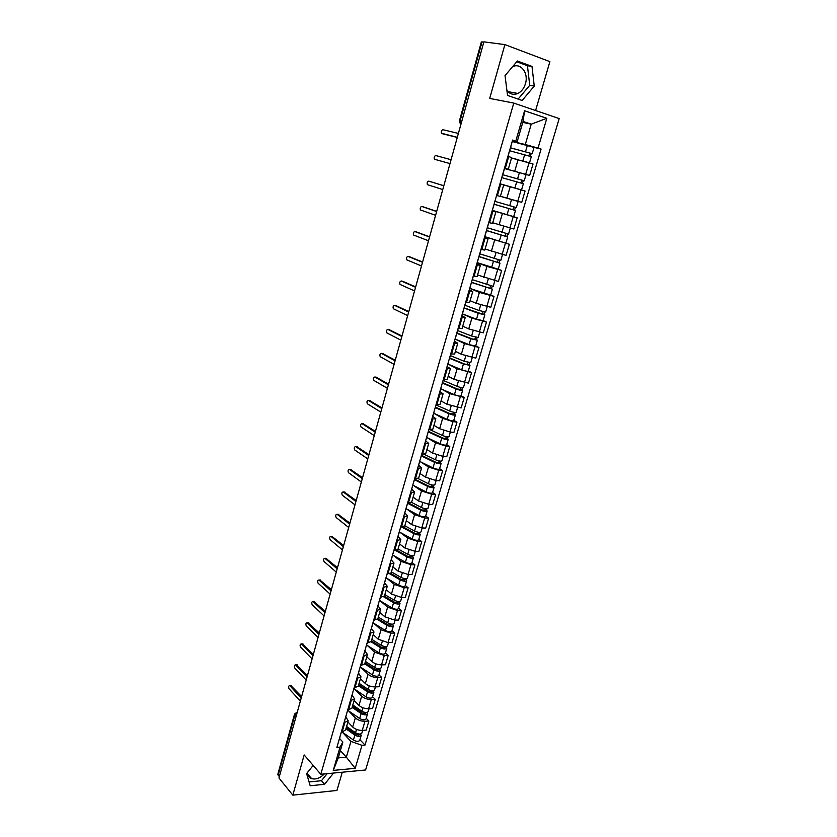 <?xml version="1.0" encoding="UTF-8"?>
<svg xmlns="http://www.w3.org/2000/svg" width="837" height="837" viewBox="0 0 837 837"><rect width="100%" height="100%" fill="white"/><g stroke="black" fill="none" stroke-linecap="round" stroke-linejoin="round"><path stroke-width="1.26" d="M324.358 773.932C320.142 778.138 315.905 779.707 311.636 778.651C308.968 777.657 307.597 775.585 307.514 772.457M512.537 66.74C520.813 62.388 528.858 73.237 525.427 83.763C523.983 88.419 521.461 91.651 517.873 93.451C513.573 95.219 509.921 94.236 506.908 90.48M535.596 110.526L549.888 61.635L504.899 44.612L483.891 41.85L278.951 777.981L292.814 795.15L336.955 790.442L342.281 772.216M320.801 774.277L365.602 769.977L559.189 118.582L513.772 103.077L320.801 774.277L304.176 754.953L292.814 795.15M505.098 76.177L505.443 75.131M504.899 44.612L489.697 98.41L513.772 103.077M461.71 121.511L459.377 121.03L481.348 41.955L482.039 41.934L460.015 121.124L460.789 124.839M483.807 42.164L482.039 41.934M279.307 776.684L277.832 774.225L294.54 714.097L294.875 715.039L278.135 775.24M347.878 721.965L352.68 727.018C355.244 729.299 358.435 730.429 362.264 730.398L366.187 730.126L368.876 721.013L364.953 721.274C361.113 721.285 357.912 720.155 355.348 717.895L348.454 710.749M344.834 722.613L342.155 731.852L345.545 730.031L348.213 720.835L344.049 722.666M342.155 731.852L341.37 731.904M366.219 718.292L368.876 721.013M345.817 716.89L348.213 720.835M354.124 700.454L358.989 705.392C361.574 707.621 364.786 708.751 368.625 708.761L372.549 708.531L375.258 699.334L371.335 699.544C367.495 699.512 364.273 698.393 361.678 696.175L354.679 689.175M347.711 709.996L351.864 708.228L354.564 698.937L350.41 700.663M372.57 696.687L375.258 699.334M352.126 695.108L354.564 698.937M360.433 678.723L365.361 683.547C367.977 685.733 371.199 686.863 375.039 686.915L378.973 686.738L381.714 677.457L377.78 677.614C373.93 677.531 370.697 676.411 368.071 674.245L360.967 667.403M354.114 687.878L358.257 686.214L360.977 676.84L356.834 678.451M378.983 674.863L381.714 677.457M358.498 673.105L360.977 676.84M366.794 656.794L371.785 661.502C374.432 663.636 377.675 664.756 381.526 664.86L385.459 664.735L388.222 655.361L384.288 655.465L374.526 652.107L367.317 645.421M360.569 665.541L364.702 663.982L367.453 654.513L363.331 656.02M385.459 652.829L388.222 655.361M364.922 650.893L367.453 654.513M373.218 634.655L378.272 639.238L388.075 642.586L392.009 642.513L394.802 633.054L390.858 633.107L381.044 629.759L373.72 623.23M367.098 642.983L371.22 641.54L373.993 631.977L369.881 633.368M391.998 630.585L394.802 633.054M371.408 628.472L373.993 631.977M379.705 612.297L384.832 616.764L394.677 620.102L398.621 620.081L401.436 610.529L397.491 610.518L387.625 607.181L380.186 600.82M373.689 620.207L377.801 618.878L380.594 609.221L376.504 610.497M398.6 608.133L401.436 610.529M377.958 605.821L380.594 609.221M386.255 589.729L391.444 594.061L401.352 597.398L405.296 597.43L408.142 587.783L404.198 587.72L394.269 584.393L386.715 578.2M380.343 597.199L384.434 595.986L387.269 586.235L383.179 587.396M405.265 585.45L408.142 587.783M384.581 582.96L387.269 586.235M392.867 566.931L398.13 571.148L408.09 574.464L412.034 574.559L414.911 564.808L410.957 564.693L400.975 561.376L393.296 555.349M387.071 573.962L391.141 572.874L393.997 563.019L389.937 564.065M412.003 562.558L414.911 564.808M391.266 559.859L393.997 563.019M399.542 543.914L404.878 547.994L414.901 551.301L418.845 551.457L421.743 541.612L417.799 541.434L407.755 538.139L399.94 532.28M393.861 550.495L397.92 549.522L400.808 539.572L396.748 540.503M418.803 539.426L421.743 541.612M398.014 536.538L400.808 539.572M406.29 520.677L411.689 524.621L421.764 527.917L425.719 528.126L428.649 518.187L424.694 517.957L414.597 514.661L406.646 508.969M400.714 526.797L404.763 525.95L407.671 515.895L403.643 516.701M425.667 516.073L428.649 518.187M404.826 512.987L407.671 515.895M413.101 497.199L418.573 501.007L428.711 504.292L432.666 504.565L435.627 494.531L431.672 494.228L421.503 490.953L413.415 485.439M407.65 502.849L411.668 502.127L414.618 491.978L410.601 492.648M432.593 492.491L435.627 494.531M411.71 489.195L414.618 491.978M419.975 473.491L425.531 477.163L435.721 480.438L439.676 480.773L442.668 470.635L438.714 470.268L428.492 467.004L420.247 461.668M414.639 478.67L418.646 478.073L421.628 467.82L417.632 468.364M439.603 468.668L442.668 470.635M418.667 465.163L421.628 467.82M426.922 449.553L432.551 453.079L442.804 456.343L446.759 456.74L449.783 446.498L445.818 446.069L435.543 442.815L427.132 437.657M421.712 454.24L425.698 453.769L428.711 443.411L424.725 443.819M446.676 444.604L449.783 446.498M425.688 440.89L428.711 443.411M433.943 425.363L439.645 428.743L449.961 431.997L453.916 432.457L456.971 422.11L453.005 421.628L442.668 418.374L434.068 413.405M428.858 429.548L432.823 429.214L435.857 418.762L431.902 419.034M453.811 420.3L456.971 422.11M432.792 416.366L435.857 418.762M441.036 400.933L446.812 404.166L461.145 407.933L464.221 397.481L449.856 393.693L441.057 388.891M436.077 404.616L440.021 404.417L443.087 393.85L439.143 393.986M461.03 395.755L464.221 397.481M439.959 391.59L443.087 393.85M448.193 376.263L454.041 379.339L468.448 383.158L471.555 372.601L457.128 368.761L448.098 364.126M443.359 379.412L447.293 379.36L450.39 368.678L446.466 368.678M468.322 370.958L471.555 372.601M447.199 366.564L450.39 368.678M455.422 351.331L461.354 354.26L475.824 358.131L478.963 347.46L464.472 343.568L455.161 339.1L469.086 344.635L475.646 346.047L477.362 340.22L476.525 339.623L477.142 337.531M450.735 353.957L454.637 354.041L457.766 343.254L453.874 343.107M475.688 345.901L478.963 347.46M454.512 341.276L457.766 343.254M462.735 326.148L468.751 328.91L483.273 332.844L486.454 322.067L471.901 318.112L462.442 313.896L476.515 319.2L483.095 320.697L484.822 314.806L483.974 314.262L484.633 312.034M458.174 328.23L462.066 328.46L465.226 317.558L461.344 317.265M483.127 320.592L486.454 322.067M461.909 315.727L465.226 317.558M470.112 300.703L476.211 303.308L490.806 307.294L494.018 296.403L479.392 292.395L469.808 288.43M465.696 302.23L469.557 302.607L472.759 291.59L468.908 291.15M490.649 295.011L494.018 296.403M469.379 289.916L472.759 291.59M477.571 274.996L498.413 281.473L501.656 270.466L486.967 266.407L477.257 262.703M473.303 275.959L477.142 276.482L480.375 265.35L476.535 264.764M498.245 269.169L501.656 270.466M476.933 263.833L480.375 265.35M485.575 249.185L506.103 255.39L509.377 244.268L484.78 236.704M480.982 249.405L484.801 250.085L488.065 238.838L484.257 238.085M484.79 236.651L509.377 244.268M484.56 237.467L488.065 238.838M492.731 222.768L513.876 229.024L517.182 217.787L492.376 210.443M488.745 222.569L492.543 223.406L495.839 212.033L492.062 211.133M513.374 216.584L517.182 217.787M492.261 210.83L495.839 212.033M500.421 196.245L521.723 202.387L525.071 191.024L499.951 183.868L525.071 191.024M494.772 201.748L496.592 195.46L500.369 196.444L503.707 184.946L499.94 183.878L503.707 184.946M504.523 168.457L529.654 175.467L533.043 163.989L511.512 158.015M504.533 168.028L508.279 169.189L504.491 168.174M524.632 174.117L529.654 175.467M508.279 169.189L511.648 157.565L507.913 156.331M340.377 750.611L346.34 757.171L350.944 741.415L342.281 732.113M339.581 738.475L342.867 742.042L338.263 757.883L346.34 757.171L355.202 768.324L333.262 770.406L340.021 747.106L342.867 742.042M522.769 122.38L531.233 124.179L523.041 121.47L517.099 141.934L512.621 140.051L336.892 747.357L340.021 747.106M515.791 141.055L524.579 110.756L546.823 118.289L538.034 148.086L525.291 144.529L531.233 124.179L546.823 118.289M350.944 741.415L361.982 745.328L365.005 745.087L541.089 149.059L538.034 148.086M361.982 745.328L355.202 768.324M313.174 765.416L306.604 773.576L310.192 785.765L324.536 784.3L333.555 773.053M517.381 61.007L505.035 75.623L507.536 95.439L522.152 100.482L534.257 86.075L531.997 66.416L517.381 61.007M512.338 141.474L525.291 144.529M517.099 141.934L512.516 140.857M359.92 739.709L365.005 745.087M533.996 147.385L541.089 149.059M333.262 770.406L338.263 757.883M523.041 121.47L524.579 110.756M309.073 781.957L321.481 780.712L327.131 773.67M321.481 780.712L324.536 784.3M518.134 99.09L529.737 85.301L527.446 65.736L516.732 61.771M527.446 65.736L531.997 66.416M529.737 85.301L534.257 86.075M341.486 731.894L340.471 735.032M290.816 685.545L301.613 696.551M340.021 736.57L339.78 737.387M340.01 736.989L338.336 742.388M301.215 698.016L289.748 685.587C288.566 685.827 288.336 686.884 289.068 688.767L300.347 701.103M346.236 727.646L356.206 734.698L359.24 734.855L358.989 734.206L360.653 734.08L361.176 735.441L359.732 740.368C358.518 741.749 356.416 741.645 353.413 740.044L341.935 731.862M345.911 728.765L354.857 735.095C357.87 736.696 359.973 736.811 361.176 735.441M346.351 727.259L347.679 728.661M359.042 734.039L358.675 735.273M346.581 726.443L355.537 732.762C358.55 734.352 360.663 734.467 361.866 733.107L362.672 730.377M347.815 709.985L346.769 713.239M296.528 664.829L307.461 675.574M346.309 714.829L346.079 715.625M346.298 715.237L344.624 720.667M307.064 676.987L295.482 664.86C294.268 665.08 294.028 666.147 294.77 668.041L306.196 680.094M354.218 687.868L353.141 691.236M302.293 643.915L313.352 654.398M352.659 692.879L352.44 693.643M352.659 693.277L350.965 698.738M312.975 655.758L301.268 643.935C300.023 644.155 299.772 645.222 300.525 647.137L312.096 658.897M352.44 706.25L362.505 713.187L365.539 713.375L365.288 712.737L366.951 712.643L367.495 713.961L366.031 718.931C364.838 720.259 362.724 720.134 359.701 718.554L347.742 710.257M352.126 707.338L361.155 713.563C364.189 715.133 366.303 715.269 367.495 713.961M352.492 706.093L353.057 706.679M365.361 712.475L364.984 713.773M352.806 704.984L361.846 711.199C364.88 712.779 366.993 712.915 368.186 711.607L369.033 708.74M358.707 684.666L368.866 691.467L371.91 691.686L371.649 691.069L373.312 690.985L373.867 692.272L372.392 697.294C371.209 698.56 369.096 698.414 366.041 696.855L353.978 688.705M358.403 685.702L367.516 691.822C370.571 693.371 372.695 693.528 373.867 692.272M371.754 690.703L371.356 692.063M359.094 683.337L368.217 689.437C371.272 690.985 373.386 691.142 374.568 689.897L375.447 686.895M360.684 665.53L359.565 669.025M308.11 622.812L319.305 633.034M359.073 670.719L358.864 671.452M359.073 671.107L357.378 676.599M318.939 634.331L307.095 622.822C305.829 623.031 305.568 624.099 306.332 626.024L318.06 637.512M367.213 642.983L366.051 646.593M313.99 601.521L325.311 611.46M365.549 648.34L365.34 649.041M365.549 648.706L363.844 654.241M324.955 612.715L312.986 601.51C311.688 601.719 311.416 602.786 312.191 604.732L324.065 615.917M373.804 620.207L372.611 623.942M319.922 580.031L331.368 589.687M372.088 625.741L371.89 626.421M372.099 626.097L370.372 631.663M331.033 590.891L318.939 580.01C317.6 580.208 317.328 581.276 318.112 583.232L330.134 594.113M365.037 662.862L375.279 669.548L378.334 669.788L378.062 669.192L379.736 669.129L380.301 670.374L378.816 675.449C377.644 676.652 375.52 676.495 372.455 674.946L360.276 666.953M364.744 663.867L373.94 669.862C377.016 671.4 379.14 671.567 380.301 670.374M378.198 668.721L377.78 670.144M365.434 661.471L374.641 667.455C377.728 668.993 379.841 669.171 381.013 667.978L381.934 664.85M371.419 640.86L381.766 647.409L386.213 647.064L386.809 648.267L385.302 653.394C384.141 654.544 382.017 654.356 378.92 652.839L366.627 644.992M371.115 641.801L380.427 647.702C383.524 649.219 385.648 649.407 386.809 648.267M384.717 646.53L384.277 648.016M371.837 639.395L381.128 645.275C384.235 646.781 386.37 646.98 387.521 645.85L388.473 642.586M377.864 618.637L388.305 625.061L392.762 624.789L393.369 625.95L391.842 631.119C390.701 632.207 388.577 632.008 385.449 630.502L373.051 622.812M377.424 619.443L386.966 625.323C390.094 626.819 392.229 627.028 393.369 625.95M391.287 624.12L390.827 625.678M378.303 617.11L387.688 622.864C390.816 624.36 392.951 624.569 394.081 623.502L395.085 620.102M392.94 624.161L392.762 624.789M380.458 597.199L379.224 601.06M325.907 558.331L337.489 567.716M378.69 602.922L378.502 603.571M378.701 603.268L376.974 608.865M337.175 568.857L324.934 558.3C323.574 558.488 323.281 559.576 324.076 561.543L336.265 572.11M384.361 596.195L394.918 602.483L399.364 602.295L399.992 603.414L398.454 608.635C397.324 609.66 395.19 609.43 392.051 607.955L379.527 600.422M383.649 596.791L393.578 602.724C396.728 604.199 398.862 604.429 399.992 603.414M397.92 601.5L397.449 603.111M384.832 594.615L394.3 600.244C397.46 601.719 399.594 601.949 400.714 600.945L401.76 597.398M399.584 601.552L399.364 602.295M387.186 573.962L385.909 577.959M331.944 536.444L343.662 545.536M385.355 579.884L385.177 580.491M385.376 580.208L383.639 585.837M343.358 546.613L330.992 536.402C329.59 536.58 329.297 537.657 330.102 539.645L342.448 549.909M390.733 573.429L401.593 579.696L406.039 579.581L406.677 580.648L405.129 585.921C404.02 586.894 401.875 586.643 398.705 585.189L386.045 577.812M389.76 573.826L400.253 579.905C403.424 581.359 405.568 581.6 406.677 580.648M404.627 578.649L404.135 580.334M391.423 571.891L400.986 577.404C404.166 578.848 406.301 579.099 407.41 578.158L408.498 574.475M406.29 578.733L406.039 579.581M393.976 550.505L392.668 554.628M338.064 514.326L349.897 523.135M392.093 556.605L391.925 557.18M392.114 556.919L390.366 562.579M349.615 524.161L337.091 514.274C335.679 514.462 335.375 515.55 336.171 517.538L348.684 527.477M396.937 550.317L408.33 556.689L412.777 556.636L413.436 557.672L411.867 562.998C410.768 563.897 408.623 563.636 405.432 562.202L392.574 554.941M395.681 550.516L406.991 556.856C410.193 558.289 412.338 558.561 413.436 557.672M411.396 555.569L410.883 557.327M398.088 548.946L407.734 554.335C410.936 555.758 413.08 556.03 414.179 555.151L415.298 551.321M413.059 555.674L412.777 556.636M400.829 526.797L399.479 531.066M344.248 492.01L356.196 500.536M398.893 533.096L398.736 533.64M398.925 533.389L397.156 539.101M355.924 501.489L343.233 491.936C341.82 492.146 341.506 493.234 342.291 495.211L354.993 504.847M402.89 526.829L415.131 533.441L419.588 533.472L420.258 534.466L418.678 539.844C417.59 540.681 415.445 540.388 412.222 538.976L399.249 531.893M401.321 526.829L413.802 533.587C417.025 534.989 419.18 535.282 420.258 534.466M418.238 532.269L417.694 534.1M404.805 525.782L414.545 531.035C417.778 532.437 419.923 532.74 421.001 531.924L422.172 527.938M419.902 532.395L419.588 533.472M407.755 502.859L406.374 507.264M350.494 469.473L362.547 477.707M405.799 509.639L404.02 515.372M362.295 478.607L349.437 469.379C348.025 469.609 347.7 470.708 348.464 472.675L361.354 481.997M411.385 492.711L408.435 502.911L422.005 509.974L426.452 510.078L427.152 511.03L425.552 516.46C424.485 517.224 422.329 516.921 419.086 515.529L405.976 508.614M407.64 503.267L420.676 510.089C423.93 511.47 426.085 511.784 427.152 511.03M425.144 508.739L424.579 510.633M411.553 502.357L421.429 507.515C424.683 508.886 426.839 509.199 427.906 508.457L429.119 504.324M426.807 508.886L426.452 510.078M414.754 478.68L413.332 483.221M356.803 446.728L368.96 454.669M412.746 485.638L410.957 491.413M368.73 455.495L355.704 446.613C354.292 446.864 353.946 447.962 354.689 449.919L367.778 458.917M414.65 479.067L428.942 486.266L433.399 486.454L434.11 487.354L432.499 492.836C431.442 493.537 429.287 493.213 426.012 491.842L412.777 485.115M414.461 479.706L427.623 486.349C430.898 487.709 433.053 488.044 434.11 487.354M432.112 484.968L431.536 486.935M418.082 478.565L428.387 483.744C431.662 485.104 433.817 485.439 434.874 484.759L436.129 480.469M433.786 485.136L433.399 486.454M421.827 454.25L420.352 458.927M363.174 423.763L375.436 431.4M419.755 461.396L417.956 467.213M375.227 432.164L362.034 423.637C360.611 423.899 360.266 425.008 360.988 426.954L374.265 435.617M421.513 455.318L435.951 462.327L440.408 462.599L441.13 463.447L439.509 468.982C438.473 469.62 436.307 469.264 433.011 467.925L419.745 461.428M421.346 455.914L434.633 462.369C437.939 463.698 440.105 464.064 441.13 463.447M439.153 460.957L438.557 463.007M424.286 454.365L435.407 459.743C438.703 461.072 440.869 461.438 441.905 460.821L443.212 456.385M440.827 461.156L440.408 462.599M428.973 429.569L427.456 434.393M369.598 400.588L381.975 407.901M426.849 436.904L425.039 442.763M381.787 408.602L368.416 400.431C366.993 400.714 366.637 401.823 367.338 403.769L380.814 412.097M428.46 431.337L443.035 438.138L447.481 438.494L448.234 439.299L446.592 444.886C445.566 445.451 443.401 445.075 440.084 443.767L426.692 437.448M428.303 431.882L441.727 438.149C445.043 439.456 447.22 439.843 448.234 439.299M446.267 436.705L445.65 438.829M429.988 429.684L442.501 435.502C445.828 436.799 447.994 437.186 449.009 436.652L450.369 432.049M447.941 436.924L447.481 438.494M436.182 404.627L434.633 409.607M376.095 377.184L388.588 384.183M434.005 412.16L432.185 418.061M388.41 384.821L374.861 377.006C373.438 377.309 373.072 378.418 373.752 380.354L387.426 388.337M435.47 407.117L450.191 413.719L454.637 414.148L455.401 414.901L453.738 420.551C452.744 421.042 450.568 420.645 447.22 419.358L433.692 413.227M435.324 407.609L448.883 413.687C452.231 414.974 454.407 415.372 455.401 414.901M453.455 412.212L452.817 414.409M436.087 404.951L449.668 411.009C453.016 412.285 455.192 412.693 456.186 412.233L457.588 407.462M455.129 412.453L454.637 414.148M443.474 379.433L441.873 384.56M382.655 353.559L395.252 360.224M441.235 387.165L439.404 393.097M395.095 360.789L381.369 353.35C379.946 353.674 379.559 354.794 380.228 356.719L394.101 364.346M442.543 382.645L457.42 389.038L461.857 389.561L462.652 390.262L460.967 395.974C459.984 396.382 457.808 395.964 454.428 394.698L440.775 388.766M442.417 383.084L456.113 388.975C459.482 390.23 461.668 390.659 462.652 390.262M460.716 387.468L460.057 389.739M443.191 380.406L456.897 386.265C460.277 387.521 462.463 387.95 463.436 387.562L464.891 382.624M462.401 387.73L461.857 389.561M450.84 353.978L449.197 359.261M389.278 329.705L401.99 336.035M448.548 361.908L446.696 367.882M401.854 336.526L387.939 329.475C386.516 329.809 386.119 330.939 386.767 332.854L400.85 340.125M449.699 357.933L464.713 364.105L469.159 364.712L469.965 365.371L468.27 371.136C467.297 371.471 465.121 371.032 461.721 369.797L447.921 364.064M449.584 358.32L463.416 364.011L469.965 365.371M468.05 362.463L467.36 364.817M450.369 355.61L464.211 361.27L470.771 362.641L472.267 357.535M469.735 362.756L469.159 364.712M458.289 328.25L456.594 333.691M395.964 305.62L408.791 311.594M455.935 336.39L454.072 342.406M408.676 312.023L394.583 305.359C393.149 305.714 392.741 306.844 393.369 308.748L407.661 315.654M456.918 332.969L472.089 338.922L476.525 339.623M456.824 333.304L470.792 338.786L477.362 340.22M475.468 337.206L474.746 339.644M457.619 330.563L471.597 336.024L478.168 337.457L479.716 332.184M482.949 311.688L482.698 314.199L464.075 307.859M402.723 281.295L415.665 286.924M463.395 310.611L461.522 316.658M415.56 287.279L401.279 281.002C399.845 281.378 399.437 282.519 400.034 284.423L414.545 290.941M464.033 307.985L478.241 313.3L484.822 314.806M464.943 305.254L479.067 310.506L485.648 312.023L487.249 306.572M482.217 314.199L483.974 314.262M473.407 275.98L471.629 281.745M409.544 256.739L422.601 262.002M470.928 284.549L469.044 290.648M422.518 262.284L408.048 256.404C406.615 256.813 406.186 257.953 406.772 259.847L421.492 265.978M471.482 282.226L492.376 289.142L490.628 295.084L469.819 288.399M471.419 282.446L492.376 289.142M490.513 285.898L489.75 288.503M472.34 279.684L493.202 286.327L494.855 280.688M492.198 286.275L491.507 288.65M481.097 249.436L479.256 255.358M416.428 231.943L429.611 236.829M478.555 258.214L476.661 264.356M429.548 237.028L414.88 231.567C413.447 231.995 413.007 233.146 413.572 235.03L428.513 240.774M478.931 256.478L500.003 263.195L498.235 269.211L477.268 262.661M478.89 256.645L500.003 263.195M498.161 259.847L497.377 262.536M479.81 253.852L500.829 260.349L502.545 254.542M499.846 260.244L499.103 262.766M488.86 222.6L486.977 228.7M423.386 206.896L436.684 211.395M486.255 231.608L484.341 237.781M436.652 211.52L421.785 206.477C420.352 206.927 419.902 208.089 420.446 209.961L435.596 215.297M486.464 230.468L507.703 236.986L505.914 243.054M486.433 230.573L507.703 236.986M505.893 233.513L505.077 236.285M487.364 227.758L508.551 234.109L510.308 228.114M492.711 222.809L495.201 223.584M507.578 233.941L506.793 236.609M443.83 185.762L428.764 181.148L443.84 185.709M494.039 204.709L492.114 210.934M428.764 181.148C427.32 181.619 426.86 182.78 427.383 184.653L442.763 189.57M494.071 204.186L515.487 210.495L513.688 216.637L492.397 210.369M494.05 204.238L515.487 210.495M513.698 206.906L512.851 209.773M515.425 200.639L500.411 196.297M495.002 201.382L516.345 207.597L518.155 201.435L517.392 201.183M500.4 196.318L518.155 201.435M515.383 207.367L514.556 210.181M449.992 163.602L434.759 159.344L450.003 163.581M499.971 183.795L501.792 177.486M451.07 159.731L435.805 155.556C434.361 156.048 433.89 157.22 434.393 159.082L434.759 159.344M501.865 177.643L523.355 183.721L521.535 189.926L500.087 183.816M504.502 168.54L519.4 172.621L517.569 178.867L502.598 174.703L522.037 180.164L520.719 182.958M517.569 178.867L524.224 180.792L523.261 180.541L522.403 183.439M519.4 172.621L526.054 174.567L524.224 180.792M521.577 180.028L523.261 180.541M510.727 147.03L512.474 140.564M457.284 137.425L443.495 134.025M508.028 156.373L509.754 149.98M458.394 133.428L442.919 129.704C441.465 130.216 440.984 131.409 441.476 133.261L457.305 137.32M509.649 150.744L531.317 156.676L529.486 162.901M511.533 157.963L516.387 159.25M523.366 161.112L528.858 162.713M510.371 147.846L529.988 153.077L528.691 155.808M510.392 147.762L532.186 153.705L531.202 153.516L530.376 156.32M512.317 141.537L534.037 147.417L532.186 153.705M529.539 152.909L531.202 153.516M518.082 159.679L514.734 171.187M510.183 186.787L506.866 198.17M502.367 213.613L499.082 224.871M494.625 240.146L491.382 251.288M486.967 266.407L483.755 277.434M479.392 292.395L476.211 303.308M471.901 318.112L468.751 328.91M464.472 343.568L461.354 354.26M457.128 368.761L454.041 379.339M449.856 393.693L446.812 404.166M442.668 418.374L439.645 428.743M435.543 442.815L432.551 453.079M428.492 467.004L425.531 477.163M421.503 490.953L418.573 501.007M414.597 514.661L411.689 524.621M407.755 538.139L404.878 547.994M400.975 561.376L398.13 571.148M394.269 584.393L391.444 594.061M387.625 607.181L384.832 616.764M381.044 629.759L378.272 639.238M374.526 652.107L371.785 661.502M368.071 674.245L365.361 683.547M361.678 696.175L358.989 705.392M355.348 717.895L352.68 727.018M500.735 184.109L497.398 195.659M492.857 211.342L489.54 222.778M485.052 238.283L481.777 249.593M477.331 264.942L474.098 276.137M469.703 291.318L466.491 302.398M462.139 317.422L458.969 328.376M454.669 343.243L451.52 354.093M447.261 368.803L444.154 379.538M439.938 394.101L436.862 404.721M432.698 419.128L429.653 429.643M425.52 443.903L422.507 454.313M418.416 468.438L415.434 478.733M404.428 516.743L401.509 526.839M397.544 540.535L394.656 550.526M390.722 564.086L387.855 573.983M383.974 587.407L381.138 597.21M377.288 610.497L374.484 620.196M370.665 633.358L367.893 642.962M364.116 655.999L361.364 665.509M357.619 678.42L354.898 687.836M351.195 700.621L348.495 709.954M508.708 156.571L505.328 168.258M521.106 189.905L517.758 201.288M513.217 216.741L509.9 228.009M505.412 243.295L502.137 254.438M497.691 269.566L494.447 280.604M490.053 295.576L486.841 306.488M482.489 321.303L479.308 332.111M474.997 346.769L471.859 357.472M467.59 371.984L464.483 382.561M460.266 396.926L457.18 407.41M453.005 421.628L449.961 431.997M445.818 446.069L442.804 456.343M438.714 470.268L435.721 480.438M431.672 494.228L428.711 504.292M424.694 517.957L421.764 527.917M417.799 541.434L414.901 551.301M410.957 564.693L408.09 574.464M404.198 587.72L401.352 597.398M397.491 610.518L394.677 620.102M390.858 633.107L388.075 642.586M384.288 655.465L381.526 664.86M377.78 677.614L375.039 686.915M371.335 699.544L368.625 708.761M364.953 721.274L362.264 730.398M529.068 162.776L525.688 174.284M297.198 712.444L294.875 715.039L296.089 716.399M289.905 685.723L291.569 685.649M354.857 735.095L353.413 740.044M356.52 729.414L355.537 732.762M295.618 664.976L297.281 664.923M301.383 644.03L303.046 643.998M361.155 713.563L359.701 718.554M362.86 707.746L361.846 711.199M367.516 691.822L366.041 696.855M369.253 685.869L368.217 689.437M307.189 622.895L308.863 622.895M313.059 601.573L314.733 601.583M318.991 580.051L320.655 580.083M373.94 669.862L372.455 674.946M375.719 663.783L374.641 667.455M380.427 647.702L378.92 652.839M382.237 641.477L381.128 645.275M386.966 625.323L385.449 630.502M388.828 618.962L387.688 622.864M324.965 558.331L326.639 558.384M393.578 602.724L392.051 607.955M395.482 596.226L394.3 600.244M400.253 579.905L398.705 585.189M402.199 573.261L400.986 577.404M337.091 514.274L338.765 514.368M406.991 556.856L405.432 562.202M408.979 550.066L407.734 554.335M343.233 491.936L344.917 492.051M413.802 533.587L412.222 538.976M415.832 526.651L414.545 531.035M349.437 469.379L351.121 469.526M420.676 510.089L419.086 515.529M422.758 502.995L421.429 507.515M355.704 446.613L357.389 446.791M427.623 486.349L426.012 491.842M429.747 479.099L428.387 483.744M362.034 423.637L363.708 423.825M434.633 462.369L433.011 467.925M436.799 454.972L435.407 459.743M368.416 400.431L370.1 400.651M441.727 438.149L440.084 443.767M443.934 430.595L442.501 435.502M374.861 377.006L376.545 377.246M448.883 413.687L447.22 419.358M451.143 405.966L449.668 411.009M381.369 353.35L383.053 353.622M456.113 388.975L454.428 394.698M458.414 381.086L456.897 386.265M387.939 329.475L389.634 329.768M463.416 364.011L461.721 369.797M465.77 355.955L464.211 361.27M394.583 305.359L396.267 305.672M470.792 338.786L469.086 344.635M473.198 330.552L471.597 336.024M401.279 281.002L402.974 281.347M478.241 313.3L476.515 319.2M480.7 304.898L479.067 310.506M408.048 256.404L409.743 256.781M485.774 287.551L484.037 293.515M488.285 278.972L486.6 284.726M414.88 231.567L416.575 231.975M493.391 261.531L491.622 267.558M495.954 252.764L494.228 258.675M421.785 206.477L423.48 206.917M501.081 235.239L499.302 241.328M503.696 226.293L501.928 232.362M508.854 208.664L507.055 214.827M511.512 199.572L509.712 205.756M516.711 181.817L514.891 188.032M441.863 133.533L443.558 134.046M524.653 154.678L522.811 160.955M527.362 145.387L525.521 151.696M311.636 778.651L307.639 773.922M517.873 93.451L507.881 91.631M302.513 693.339L301.791 695.934M308.445 672.027L307.723 674.622M314.44 650.516L313.718 653.101M320.487 628.796L319.755 631.391M326.587 606.867L325.865 609.472M332.749 584.739L332.027 587.333M338.964 562.391L338.242 564.996M345.252 539.834L344.52 542.439M351.592 517.057L350.86 519.672M357.995 494.06L357.263 496.676M364.461 470.833L363.729 473.46M370.99 447.387L370.257 450.024M377.581 423.7L376.849 426.347M384.246 399.783L383.503 402.44M390.963 375.625L390.22 378.303M397.763 351.226L397.01 353.915M404.616 326.587L403.863 329.297M411.553 301.686L410.789 304.417M418.552 276.545L417.789 279.296M425.625 251.142L424.851 253.914M432.771 225.467L431.986 228.271M439.99 199.541L439.205 202.376M447.282 173.343L446.487 176.199M454.648 146.873L453.842 149.76M459.377 121.03L460.622 124.65M297.344 711.889L294.54 714.097M289.748 685.587L291.412 685.524M295.482 664.86L297.145 664.808M301.268 643.935L302.931 643.904M307.095 622.822L308.769 622.812M312.986 601.51L314.66 601.521M318.939 580.01L320.602 580.041M324.934 558.3L326.608 558.363M464.211 307.775L465.811 302.251M502.765 174.546L504.596 168.216"/></g></svg>
